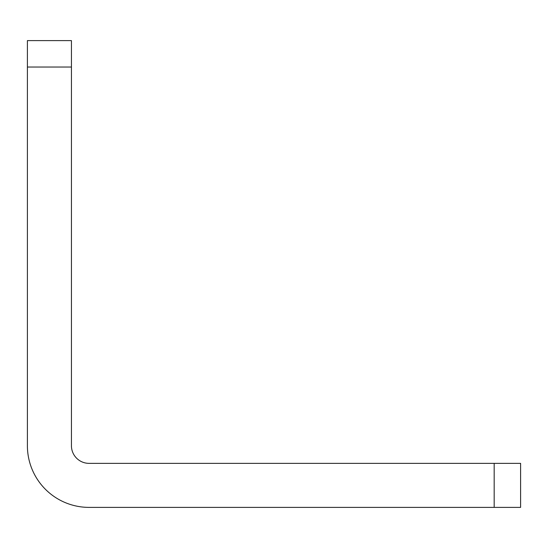 <?xml version="1.0" encoding="UTF-8"?>
<svg xmlns="http://www.w3.org/2000/svg" width="548" height="548" viewBox="0 0 548 548"><rect width="100%" height="100%" fill="white"/><g stroke="black" fill="none" stroke-linecap="round" stroke-linejoin="round"><path stroke-width="0.82" d="M71.439 67.034L71.439 40.614L27.4 40.614L27.4 67.034L71.439 67.034L71.439 445.736A17.611 17.611 0 0 0 89.05 463.355L494.18 463.355L494.18 507.386L89.05 507.386A61.65 61.65 0 0 1 27.4 445.736L27.4 67.034M494.18 507.386L520.6 507.386L520.6 463.355L494.18 463.355M27.4 40.614L71.439 40.614"/></g></svg>

